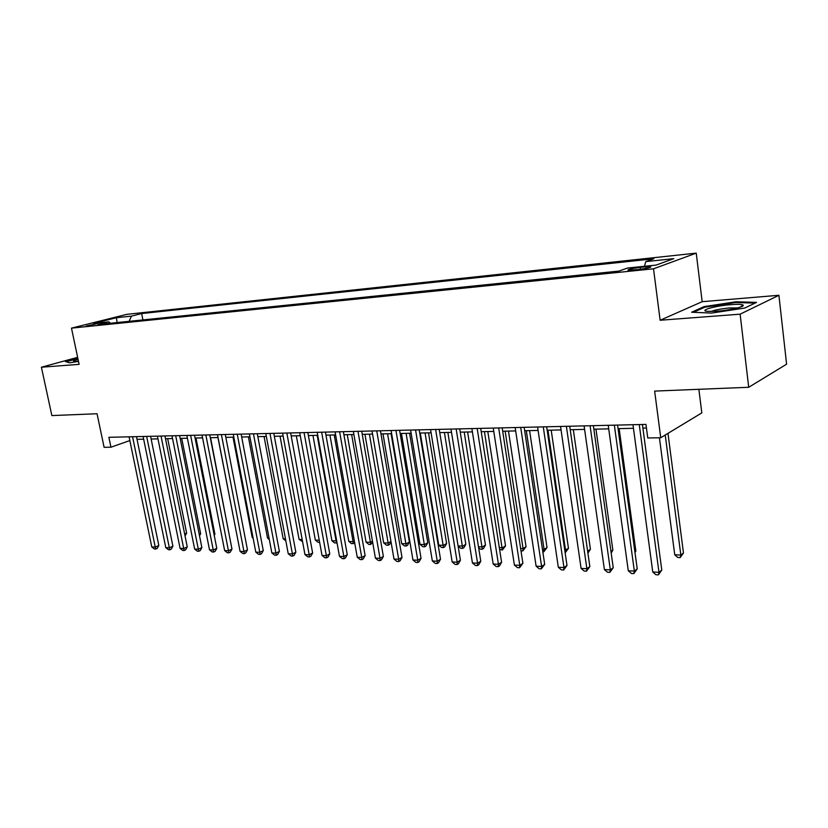 <?xml version="1.0" encoding="UTF-8"?>
<svg xmlns="http://www.w3.org/2000/svg" width="828" height="828" viewBox="0 0 828 828"><rect width="100%" height="100%" fill="white"/><g stroke="black" fill="none" stroke-linecap="round" stroke-linejoin="round"><path stroke-width="1.24" d="M86.226 326.056L97.652 323.531L86.226 326.056M696.234 253.13L126.87 314.34L71.477 328.136L653.52 268.8L696.234 253.13L702.175 301.692L660.133 320.25L740.128 314.174L778.91 295.286L702.175 301.692M778.91 295.286L786.6 364.185L748.709 387.276L654.648 391.095L660.734 437.743L701.813 412.893L698.873 389.295M77.635 357.334L41.4 367.218L51.864 415.584L97.052 413.741L104.1 447.317L110.942 447.203L129.851 440.568M740.128 314.174L748.709 387.276M660.734 437.743L647.755 437.971L645.954 424.402L108.882 437.308L110.942 447.203M645.964 266.782L640.23 267.372C631.485 268.52 627.396 269.483 627.976 270.27L638.388 269.514C647.227 268.355 651.336 267.382 650.705 266.595L645.964 266.782L646.161 268.344M110.445 323.251L108.768 321.823L98.035 324.524L618.94 271.087L627.603 268.034L656.086 265.084L673.785 258.657L645.736 261.627L653.809 258.781L141.65 313.553L131.466 316.12L129.116 321.336M108.768 321.823L93.699 323.386L116.437 317.714L131.466 316.12M660.133 320.25L653.52 268.8M41.4 367.218L79.115 364.351L71.477 328.136M137.055 439.337L143.668 439.192M151.141 439.016L157.962 438.871M165.507 438.705L172.545 438.55M180.152 438.374L187.418 438.219M195.077 438.043L202.581 437.877M210.302 437.712L218.043 437.536M225.837 437.36L233.817 437.184M241.683 437.008L249.921 436.822M257.85 436.646L266.357 436.459M274.347 436.284L283.135 436.087M291.197 435.911L300.264 435.704M308.399 435.528L317.755 435.321M325.963 435.135L335.63 434.928M343.91 434.741L353.898 434.514M362.24 434.327L372.559 434.1M380.983 433.913L391.634 433.675M400.141 433.489L411.143 433.241M419.724 433.054L431.098 432.806M439.761 432.609L451.508 432.351M460.254 432.154L472.395 431.885M481.223 431.688L493.778 431.409M502.689 431.212L515.668 430.922M524.662 430.726L538.086 430.425M547.163 430.229L561.053 429.918M570.223 429.711L584.589 429.39M593.852 429.183L608.715 428.852M618.061 428.645L633.451 428.304M659.378 552.007L642.901 428.097L646.44 428.024M644.526 266.274L645.736 261.627M142.933 319.918L141.65 313.553M116.437 317.714L117.069 322.568M735.875 301.785L704.09 306.629L691.628 312.228L711.604 313.067L744.734 308.057L756.523 302.386L735.875 301.785L735.968 302.52M77.801 358.11L65.412 361.494L69.49 362.83L78.494 361.422M704.193 307.457L704.09 306.629M639.257 424.567L658.974 572.314L652.764 572.003L632.975 424.712M642.414 424.485L661.779 570.099L658.974 572.314L658.395 574.87L655.911 574.735L652.764 572.003M661.779 570.099L658.395 574.87M659.43 437.774L674.737 554.801L680.833 555.05L683.473 552.969L667.979 433.365M683.473 552.969L680.212 557.565L680.833 555.05L665.236 435.031M680.212 557.565L677.78 557.472L674.737 554.801M716.872 311.224C729.83 310.293 745.614 306.546 743.047 305.046C741.733 304.259 737.727 304.124 731.031 304.632C715.247 305.791 698.118 310.666 707.578 311.38L716.872 311.224M737.582 307.933L729.644 307.954C721.271 308.74 715.05 309.92 710.983 311.494M693.44 312.311L704.763 307.198L735.574 302.51L755.064 303.089M66.219 361.764L77.894 358.565M78.039 359.238C73.94 360.387 72.616 361.08 74.075 361.329L78.432 361.111M614.355 425.157L634.351 571.082L628.286 570.782L608.228 425.313M617.574 425.085L637.218 568.898L634.351 571.082L633.834 573.607L631.412 573.483L628.286 570.782M637.218 568.898L633.834 573.607M590.074 425.747L610.319 569.881L604.399 569.581L584.102 425.892M593.355 425.664L613.237 567.729L610.319 569.881L609.874 572.376L607.514 572.251L604.399 569.581M613.237 567.729L609.874 572.376M566.383 426.316L586.866 568.701L581.09 568.412L560.556 426.451M569.726 426.234L589.846 566.58L586.866 568.701L586.483 571.175L584.175 571.051L581.09 568.412M589.846 566.58L586.483 571.175M543.271 426.865L563.971 567.563L558.331 567.273L537.589 427.01M546.666 426.793L566.994 565.462L563.971 567.563L563.651 570.006L561.394 569.881L558.331 567.273M566.994 565.462L563.651 570.006M634.879 551.779L635.852 551.065L619.147 428.625M635.852 551.065L634.983 552.555M610.971 551.5L612.865 550.154L595.963 429.142M612.865 550.154L611.188 553.052M587.632 551.179L590.416 549.254L573.328 429.639M590.416 549.254L587.911 553.145M520.719 427.414L541.615 566.435L536.109 566.166L515.161 427.548M524.155 427.331L544.689 564.375L541.615 566.435L541.357 568.857L539.152 568.743L536.109 566.166M544.689 564.375L541.357 568.857M564.768 550.299L568.474 548.374L551.2 430.136M568.474 548.374L565.265 552.711L565.576 550.33L547.97 430.208M498.694 427.941L519.777 565.348L514.395 565.079L493.26 428.076M502.172 427.859L522.892 563.309L519.777 565.348L519.57 567.739L517.417 567.625L514.395 565.079M522.892 563.309L519.57 567.739M542.443 549.378L544.079 549.45L547.018 547.525L529.589 430.612M547.018 547.525L543.82 551.81L544.079 549.45L526.318 430.684M543.82 551.81L542.795 551.769M477.176 428.459L498.435 564.282L493.177 564.013L471.877 428.583M480.706 428.376L501.592 562.264L498.435 564.282L498.28 566.642L496.179 566.538L493.177 564.013M501.592 562.264L499.543 565.835L498.28 566.642M520.626 548.488L523.068 548.581L526.049 546.687L508.464 431.088M526.049 546.687L522.861 550.92L523.068 548.581L505.152 431.16M522.861 550.92L520.978 550.848M456.166 428.966L477.58 563.237L472.436 562.978L450.991 429.09M459.726 428.883L480.778 561.249L477.58 563.237L477.477 565.576L475.427 565.472L472.436 562.978M480.778 561.249L478.76 564.779L477.477 565.576M499.305 547.608L502.513 547.743L505.535 545.869L487.806 431.543M505.535 545.869L502.358 550.061L484.452 431.616M502.358 550.061L499.574 549.326M435.631 429.453L457.191 562.212L452.171 561.964L430.57 429.577M439.233 429.37L460.42 560.256L457.191 562.212L457.139 564.53L455.131 564.427L452.171 561.964M460.42 560.256L458.433 563.744L457.139 564.53M478.47 546.759L482.413 546.915L485.467 545.062L467.613 431.988M485.467 545.062L483.531 548.467L482.3 549.212L464.218 432.071M482.3 549.212L480.323 549.13L478.615 547.691M415.563 429.939L437.256 561.218L432.34 560.97L410.616 430.063M419.196 429.856L440.517 559.283L437.256 561.218L437.246 563.506L435.29 563.413L432.34 560.97M440.517 559.283L438.55 562.73L437.246 563.506M458.101 545.921L462.748 546.118L465.833 544.286L447.855 432.433M465.833 544.286L463.918 547.65L462.676 548.384L444.429 432.506M462.676 548.384L460.741 548.302L458.132 546.118M395.939 430.415L417.757 560.235L412.955 559.997L391.106 430.529M399.603 430.322L421.048 558.331L417.757 560.235L417.798 562.512L415.873 562.409L412.955 559.997M421.048 558.331L419.113 561.746L417.798 562.512M420.293 433.044L438.747 545.135L443.497 545.321L446.613 543.52L428.521 432.858M446.613 543.52L444.719 546.842L443.477 547.567L425.064 432.94M443.477 547.567L441.572 547.484L438.747 545.135M376.75 430.87L398.682 559.283L393.983 559.045L372.02 430.984M380.445 430.788L402.004 557.399L398.682 559.283L398.765 561.529L396.881 561.436L393.983 559.045M402.004 557.399L400.09 560.773L398.765 561.529M401.445 433.458L420.003 544.358L424.65 544.555L427.797 542.764L409.612 433.282M427.797 542.764L425.934 546.056L424.671 546.77L406.113 433.354M424.671 546.77L422.818 546.697L420.003 544.358M357.986 431.326L380.021 558.351L375.415 558.124L353.359 431.44M361.712 431.233L383.364 556.488L380.021 558.351L380.135 560.577L378.292 560.484L375.415 558.124M383.364 556.488L381.48 559.831L380.135 560.577M383.002 433.872L401.652 543.613L406.206 543.799L409.384 542.029L391.085 433.696M409.384 542.029L407.531 545.29L406.258 545.994L387.576 433.769M406.258 545.994L404.447 545.921L401.652 543.613M339.625 431.761L361.743 557.43L357.241 557.213L335.092 431.874M343.372 431.678L365.127 555.598L361.743 557.43L361.908 559.645L360.108 559.552L357.241 557.213M365.127 555.598L363.254 558.9L361.908 559.645M364.941 434.276L383.674 542.868L388.135 543.054L369.412 434.172M391.033 541.854L389.512 544.534L388.228 545.238L386.448 545.166L383.674 542.868M388.228 545.238L388.135 543.054L390.971 541.512M321.647 432.195L343.858 556.54L339.449 556.323L317.217 432.299M325.425 432.102L347.263 554.719L343.858 556.54L344.055 558.724L342.295 558.631L339.449 556.323M347.263 554.719L345.411 558L344.055 558.724M347.253 434.669L366.069 542.154L370.437 542.33L351.641 434.565M372.672 542.361L370.571 544.493L368.822 544.42L366.069 542.154M370.571 544.493L370.437 542.33L372.476 541.243M304.062 432.62L326.346 555.66L322.02 555.443L299.715 432.723M307.85 432.526L329.761 553.87L326.346 555.66L326.574 557.824L324.845 557.741L322.02 555.443M329.761 553.87L327.95 557.109L326.574 557.824M329.927 435.052L348.816 541.44L353.101 541.615L334.222 434.959M354.705 542.837L351.558 543.685L348.816 541.44M353.266 543.758L353.101 541.615L354.363 540.953M286.84 433.034L309.196 554.801L304.963 554.594L282.586 433.137M290.649 432.94L312.632 553.032L309.196 554.801L309.455 556.944L307.768 556.861L304.963 554.594M312.632 553.032L310.831 556.24L309.455 556.944M312.953 435.424L331.914 540.756L336.106 540.922L317.165 435.331M337.006 542.682L334.626 542.971L331.914 540.756M336.313 543.044L336.644 540.653M269.969 433.437L292.387 553.963L288.237 553.756L265.809 433.541M273.799 433.344L295.844 552.214L292.387 553.963L292.688 556.085L291.032 556.002L288.237 553.756M295.844 552.214L294.064 555.381L292.688 556.085M296.331 435.797L315.333 540.073L319.256 540.229M319.639 542.34L318.045 542.268L315.333 540.073M253.451 433.841L275.921 553.135L271.853 552.938L249.373 433.934M257.301 433.748L279.398 551.407L275.921 553.135L276.252 555.246L274.627 555.164L271.853 552.938M279.398 551.407L277.639 554.543L276.252 555.246M280.03 436.159L299.094 539.411L302.189 539.535M302.572 541.615L299.094 539.411M237.263 434.224L259.785 552.328L255.8 552.131L233.268 434.317M241.134 434.131L263.273 550.62L259.785 552.328L260.147 554.418L258.553 554.336L255.8 552.131M263.273 550.62L261.534 553.725L260.147 554.418M264.049 436.511L283.166 538.749L285.453 538.852M285.846 540.912L283.166 538.749M221.407 434.607L243.96 551.541L240.058 551.345L217.495 434.7M225.288 434.514L247.468 549.844L243.96 551.541L244.353 553.601L242.79 553.528L240.058 551.345M247.468 549.844L245.75 552.928L244.353 553.601M248.39 436.863L267.537 538.117L269.069 538.179M269.328 539.556L267.537 538.117M205.861 434.979L228.456 550.765L224.626 550.568L202.032 435.073M209.753 434.886L231.975 549.088L228.456 550.765L228.87 552.814L227.338 552.731L224.626 550.568M231.975 549.088L230.277 552.141L228.87 552.814M233.02 437.205L252.209 537.486L253.006 537.517M253.14 538.231L252.209 537.486M190.626 435.342L213.251 549.999L209.494 549.813L186.869 435.435M194.528 435.249L216.781 548.343L213.251 549.999L213.686 552.028L212.185 551.955L209.494 549.813M216.781 548.343L215.104 551.365L213.686 552.028M217.95 437.536L237.263 536.875M175.691 435.704L198.327 549.254L194.642 549.067L171.996 435.797M179.604 435.611L201.866 547.618L198.327 549.254L198.803 551.262L197.323 551.189L194.642 549.067M201.866 547.618L200.21 550.61L198.803 551.262M229.221 534.96L210.56 437.701M161.036 436.056L183.692 548.519L180.08 548.343L157.413 436.149M164.958 435.963L187.252 546.904L183.692 548.519L184.189 550.516L182.74 550.444L180.08 548.343M187.252 546.904L185.607 549.864L184.189 550.516M214.079 534.65L214.918 534.267L195.998 438.022M214.918 534.267L214.245 535.478M146.659 436.408L169.336 547.805L165.786 547.629L143.109 436.491M150.593 436.304L172.897 546.201L169.336 547.805L169.854 549.782L168.436 549.709L165.786 547.629M172.897 546.201L171.282 549.14L169.854 549.782M199.227 534.339L200.645 533.698L181.705 438.343M200.645 533.698L199.507 535.747M132.563 436.739L155.25 547.101L151.762 546.925L129.085 436.822M136.496 436.646L158.821 545.507L155.25 547.101L155.788 549.057L154.391 548.985L151.762 546.925M158.821 545.507L157.216 548.415L155.788 549.057M184.654 534.019L186.631 533.139L167.67 438.654M185.058 535.985L186.631 533.139M640.479 269.266L640.23 267.372M650.777 267.123L650.705 266.595M740.304 307.116L743.047 305.046"/></g></svg>
